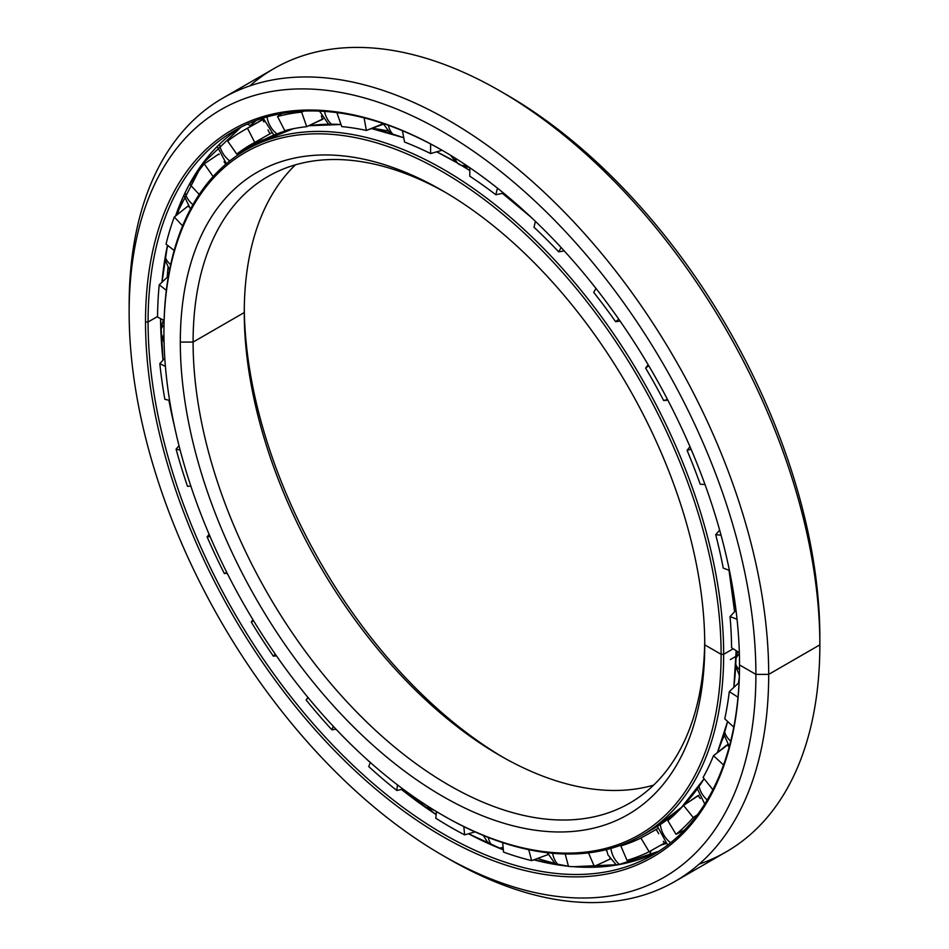 <?xml version="1.0" encoding="UTF-8"?>
<svg xmlns="http://www.w3.org/2000/svg" width="949" height="949" viewBox="0 0 949 949"><rect width="100%" height="100%" fill="white"/><g stroke="black" fill="none" stroke-linecap="round" stroke-linejoin="round"><path stroke-width="1.42" d="M721.643 741.43A383.847 221.615 -120 0 0 724.111 735.677A383.847 221.615 60 0 1 721.643 741.43M738.417 683.15A383.847 221.615 -120 0 0 739.283 677.23A383.847 221.615 60 0 1 738.417 683.15M456.433 162.469A23.156 13.369 -60 0 1 456.374 162.374A395.697 228.46 60 0 1 469.802 170.5A395.697 228.46 -120 0 0 456.374 162.374L456.35 162.362A395.697 228.46 60 0 1 456.374 162.374A395.697 228.46 -120 0 0 436.67 151.804L456.267 162.374A395.78 228.507 -120 0 0 436.623 151.828A395.78 228.507 60 0 1 456.267 162.374A395.78 228.507 60 0 1 469.802 170.559A395.78 228.507 -120 0 0 456.267 162.374L456.374 162.374M502.377 193.335A395.697 228.46 60 0 1 531.084 217.238A395.697 228.46 -120 0 0 502.377 193.335M729.01 570.242A395.697 228.46 60 0 1 734.597 611.797A395.697 228.46 -120 0 0 729.01 570.242L734.597 611.785M387.69 130.903A383.847 221.615 -120 0 0 372.186 128.305A383.847 221.615 60 0 1 387.69 130.903M704.739 644.846L704.739 644.846A370.822 214.094 60 0 1 442.519 796.235A370.822 214.094 60 0 1 180.31 342.079A370.822 214.094 -120 0 0 442.519 796.235A370.822 214.094 -120 0 0 704.739 644.846L704.739 644.846A370.822 214.094 -120 0 0 442.531 190.69A370.822 214.094 -120 0 0 180.31 342.079A370.822 214.094 60 0 1 442.519 190.69A370.822 214.094 60 0 1 704.739 644.846L721.11 654.3L723.66 654.3A395.78 228.507 -120 0 0 443.8 169.563A395.78 228.507 -120 0 0 163.94 331.142L163.94 332.624A393.977 227.463 60 0 1 442.519 171.781A393.977 227.463 60 0 1 721.11 654.3A393.977 227.463 60 0 1 442.519 815.144A393.977 227.463 60 0 1 163.94 332.624L163.94 331.142A395.78 228.507 60 0 1 245.91 149.966A395.78 228.507 60 0 1 550.906 255.993A395.78 228.507 60 0 1 723.66 654.3L733.209 648.784L723.66 654.3A395.78 228.507 60 0 1 641.69 835.488A395.78 228.507 60 0 1 443.159 815.511M704.716 641.121A361.783 208.875 60 0 1 447.335 784.242A361.783 208.875 60 0 1 193.098 342.079L180.31 342.079L193.098 342.079A361.783 208.875 -120 0 0 351.023 706.151A361.783 208.875 -120 0 0 629.804 803.079A361.783 208.875 -120 0 0 704.716 641.121M734.538 611.844A395.78 228.507 -120 0 0 728.951 570.219A395.78 228.507 60 0 1 734.538 611.844M533.219 219.255A395.78 228.507 -120 0 0 502.294 193.347A395.78 228.507 60 0 1 533.219 219.255M403.752 137.795A395.78 228.507 -120 0 0 371.415 128.59A395.78 228.507 60 0 1 403.752 137.795A395.697 228.46 -120 0 0 371.427 128.59M341.011 124.509A395.78 228.507 -120 0 0 308.698 125.743A395.78 228.507 60 0 1 341.011 124.509L308.722 125.731M293.526 128.661A395.78 228.507 -120 0 0 258.377 142.765A395.78 228.507 -120 0 0 252.244 146.537A395.78 228.507 60 0 1 258.377 142.765A395.78 228.507 60 0 1 293.526 128.661M718.417 750.018A395.697 228.46 -120 0 0 727.586 721.442A395.78 228.507 60 0 1 717.361 752.616A395.78 228.507 -120 0 0 727.575 721.43M736.163 650.682L733.838 687.408A395.697 228.46 -120 0 0 736.151 650.682A395.78 228.507 60 0 1 733.791 687.444A395.78 228.507 -120 0 0 736.104 650.646M704.087 778.738A395.78 228.507 60 0 1 654.158 828.287A395.78 228.507 -120 0 0 704.087 778.738M503.255 757.432A370.822 214.094 60 0 1 244.284 308.876A370.822 214.094 -120 0 0 503.255 757.432M244.261 312.541A361.783 208.875 -120 0 0 500.076 755.618A361.783 208.875 -120 0 0 653.564 785.155A361.783 208.875 60 0 1 385.674 658.381A361.783 208.875 60 0 1 244.261 312.541L193.098 342.079L244.261 312.541A361.783 208.875 60 0 1 295.436 164.841A361.783 208.875 -120 0 0 244.261 312.541L244.261 312.541M445.745 192.564A361.783 208.875 -120 0 0 268.033 176.455A361.783 208.875 -120 0 0 193.098 342.079A361.783 208.875 60 0 1 445.745 192.564M442.519 815.144L443.8 815.879A395.78 228.507 -120 0 0 723.66 654.3L721.11 654.3A393.977 227.463 -120 0 0 442.519 171.781A393.977 227.463 -120 0 0 163.94 332.624A393.977 227.463 -120 0 0 442.519 815.144A393.977 227.463 -120 0 0 721.11 654.3L723.66 654.3L733.209 648.784M553.955 863.092A430.158 248.353 60 0 1 537.573 858.465A430.158 248.353 -120 0 0 553.955 863.092M167.249 277.298A430.158 248.353 60 0 1 167.985 267.748A430.158 248.353 -120 0 0 167.249 277.298M177.475 214.45A430.158 248.353 60 0 1 182.552 198.294A430.158 248.353 -120 0 0 177.475 214.45M675.024 881.407L726.187 851.87A452.222 261.094 -120 0 0 819.853 644.846L819.853 637.467A443.183 255.874 -120 0 0 506.481 94.686L500.087 90.997A452.222 261.094 60 0 1 819.853 644.846A452.222 261.094 -120 0 0 622.449 189.753A452.222 261.094 -120 0 0 273.976 68.589L222.813 98.127A452.222 261.094 60 0 1 571.286 219.29A452.222 261.094 60 0 1 768.69 674.383A452.222 261.094 -120 0 0 448.913 120.523A452.222 261.094 -120 0 0 129.147 305.151L129.147 312.541A443.183 255.874 60 0 1 442.519 131.603A443.183 255.874 60 0 1 755.902 674.383L768.69 674.383L819.853 644.846L768.69 674.383A452.222 261.094 60 0 1 675.024 881.407A452.222 261.094 60 0 1 445.698 857.125M249.848 85.873A452.222 261.094 60 0 1 500.087 90.997M661.406 844.835A418.212 241.461 -120 0 0 665.64 843.578A418.212 241.461 60 0 1 661.406 844.835M660.955 845.085A418.307 241.509 -120 0 0 665.747 843.661A418.307 241.509 60 0 1 660.955 845.085M250.346 125.505A418.307 241.509 60 0 1 256.028 120.511A418.307 241.509 -120 0 0 250.346 125.505M468.498 833.768A418.212 241.461 -120 0 0 503.35 849.829A418.212 241.461 60 0 1 468.498 833.768M533.836 859.83A418.212 241.461 -120 0 0 568.439 866.247A418.212 241.461 60 0 1 533.836 859.83M573.03 866.662A418.212 241.461 -120 0 0 659.045 851.146A418.212 241.461 60 0 1 573.03 866.662M559.934 865.18A418.307 241.509 60 0 1 533.86 859.818L568.439 866.223M503.35 849.794A418.307 241.509 60 0 1 468.557 833.756L503.35 849.782M436.16 814.598A418.212 241.461 60 0 1 401.486 789.461A418.212 241.461 -120 0 0 436.16 814.598M370.288 762.605A418.212 241.461 60 0 1 365.934 758.524A418.212 241.461 -120 0 0 370.288 762.605M174.675 427.252A418.212 241.461 60 0 1 168.898 400.241A418.212 241.461 -120 0 0 174.675 427.252M163.003 360.205A418.212 241.461 60 0 1 160.559 318.615A418.212 241.461 -120 0 0 163.003 360.205M157.558 316.515L148.08 321.984A418.212 241.461 -120 0 0 330.632 742.865A418.212 241.461 -120 0 0 652.912 854.907A418.212 241.461 -120 0 0 739.52 664.193A418.212 241.461 60 0 1 443.48 834.005A418.212 241.461 60 0 1 148.08 321.984L145.517 321.984A420.027 242.505 -120 0 0 442.519 836.413A420.027 242.505 -120 0 0 739.52 664.929L739.52 664.929A420.027 242.505 60 0 1 442.519 836.413A420.027 242.505 60 0 1 145.517 321.984A420.027 242.505 60 0 1 442.519 150.511A420.027 242.505 60 0 1 739.52 664.929L739.52 664.929A420.027 242.505 -120 0 0 442.531 150.511A420.027 242.505 -120 0 0 145.517 321.984L148.08 321.984A418.212 241.461 60 0 1 443.171 150.879A418.212 241.461 -120 0 0 234.7 130.535A418.212 241.461 -120 0 0 148.08 321.984L157.558 316.515M442.519 855.31L448.913 858.999A452.222 261.094 -120 0 0 768.69 674.383L755.902 674.383A443.183 255.874 60 0 1 442.519 855.31A443.183 255.874 60 0 1 129.147 312.541L129.147 305.151A452.222 261.094 60 0 1 222.813 98.127M739.52 664.929L755.902 674.383A443.183 255.874 -120 0 0 442.519 131.603A443.183 255.874 -120 0 0 129.147 312.541A443.183 255.874 -120 0 0 442.519 855.31A443.183 255.874 -120 0 0 755.902 674.383L768.69 674.383L819.853 644.846A452.222 261.094 60 0 1 699.152 864.124M161.959 282.244A418.212 241.461 60 0 1 167.487 245.257A418.212 241.461 -120 0 0 161.959 282.244M175.577 215.981A418.212 241.461 60 0 1 241.022 127.095A418.212 241.461 -120 0 0 175.577 215.981A418.307 241.509 60 0 1 179.314 205.921M436.16 814.539A418.307 241.509 60 0 1 401.569 789.449L436.172 814.539M368.248 760.612L370.312 762.545A418.307 241.509 60 0 1 368.165 760.54M174.047 424.31A418.307 241.509 60 0 1 168.969 400.253L174.023 424.215M163.062 360.157A418.307 241.509 60 0 1 160.606 318.639L163.062 360.146M161.994 282.197A418.307 241.509 60 0 1 167.498 245.269L162.006 282.197M250.465 125.565A418.212 241.461 60 0 1 256.349 120.393A418.212 241.461 -120 0 0 250.465 125.565M503.302 92.872A443.183 255.874 60 0 1 819.853 637.467L819.853 644.846L819.853 637.467M656.174 829.485L658.713 833.697L656.174 829.485L640.931 838.05A397.951 229.765 60 0 1 620.836 845.915L623.054 844.385L620.836 845.915A397.951 229.765 -120 0 0 640.931 838.05L657.538 828.655M667.835 820.66A397.951 229.765 -120 0 0 683.505 805.404L698.796 795.345L697.978 795.618L700.315 798.536L697.966 795.618L683.505 805.404L693.268 817.552A413.871 238.946 60 0 1 676.044 834.337L685.261 829.64L676.044 834.337A413.871 238.946 -120 0 0 693.268 817.552L697.42 814.752L693.268 817.552L683.505 805.404A397.951 229.765 60 0 1 667.835 820.66L676.044 834.337L667.835 820.66M703.102 777.504A397.951 229.765 -120 0 0 713.494 755.689L727.907 744.728L727.064 744.858L729.223 746.851L727.053 744.858L713.494 755.689L723.541 764.965L713.494 755.689A397.951 229.765 60 0 1 703.102 777.504L712.877 789.663A413.871 238.946 -120 0 0 713.257 788.987A413.871 238.946 60 0 1 712.877 789.663L703.102 777.504M724.739 718.808A397.951 229.765 -120 0 0 729.295 691.607L739.046 682.556L729.295 691.607L738.002 697.218L729.295 691.607A397.951 229.765 60 0 1 724.739 718.808L733.779 727.148L724.739 718.808M265.293 139.04L259.326 141.377L236.74 154.07L227.689 141.069A413.871 238.946 60 0 1 243.264 130.606A413.871 238.946 60 0 1 247.487 128.257L262.719 119.669L263.881 121.935L262.719 119.669L247.487 128.257A413.871 238.946 -120 0 0 227.689 141.069L236.74 154.07A397.951 229.765 60 0 1 254.735 142.433L247.487 128.257L254.735 142.433L271.082 133.133L269.967 133.821L267.998 129.954L269.967 133.821L254.735 142.433A397.951 229.765 -120 0 0 251.224 144.39A397.951 229.765 -120 0 0 236.74 154.07L245.945 149.349M547.383 852.736L547.893 854.658L531.642 860.624A413.871 238.946 60 0 1 503.563 852.107A413.871 238.946 -120 0 0 531.642 860.624L547.893 854.658L547.383 852.736M606.103 849.687L606.814 851.348L606.103 849.687M609.887 858.525L610.124 859.07L594.276 866.354A413.871 238.946 60 0 1 568.487 866.413A413.871 238.946 -120 0 0 594.276 866.354L610.124 859.07L609.887 858.525M663.292 841.336L664.834 842.866L649.14 851.727A413.871 238.946 60 0 1 627.028 860.387A413.871 238.946 -120 0 0 649.14 851.727L664.371 843.151L663.292 841.336M157.558 317.085A413.871 238.946 60 0 1 159.23 284.783L168.4 276.23L159.23 284.783A413.871 238.946 -120 0 0 157.558 317.085L164.094 320.418L157.558 317.085M166.039 244.13A413.871 238.946 60 0 1 174.319 216.989L187.961 206.123L188.377 206.692L187.855 206.135L174.319 216.989A413.871 238.946 -120 0 0 166.039 244.13L174.165 250.477L166.039 244.13M189.847 184.391A413.871 238.946 60 0 1 204.272 163.857L218.863 154.011L219.112 154.616L218.721 154.058L204.272 163.857A413.871 238.946 -120 0 0 189.847 184.391L199.207 194.462L189.847 184.391M281.758 113.524L277.523 116.502A413.871 238.946 60 0 1 301.628 112.112L303.787 111.116L301.628 112.112A413.871 238.946 -120 0 0 277.523 116.502L281.758 113.524M534.014 227.238L535.39 221.319L534.014 227.238A397.951 229.765 60 0 1 558.664 251.829L561.156 247.547L558.664 251.829L564.24 250.904L558.664 251.829A397.951 229.765 -120 0 0 534.014 227.238M497.406 188.104L495.853 194.77L503.563 193.074L495.853 194.77L497.406 188.104M475.046 831.893L464.619 834.871A413.871 238.946 60 0 1 435.769 818.216A413.871 238.946 -120 0 0 464.619 834.871L475.046 831.893M403.076 789.117L396.824 790.481A413.871 238.946 60 0 1 368.746 766.578A413.871 238.946 -120 0 0 396.824 790.481L403.076 789.117M335.982 729.176L331.913 729.828A413.871 238.946 60 0 1 306.124 699.994L307.939 697.408L306.124 699.994A413.871 238.946 -120 0 0 331.913 729.828L335.982 729.176M276.432 655.83L273.359 656.198A413.871 238.946 60 0 1 251.26 622.022L252.932 619.697L251.26 622.022A413.871 238.946 -120 0 0 273.359 656.198L276.432 655.83M227.214 573.279L224.355 573.552A413.871 238.946 60 0 1 207.119 536.885L209.1 534.287L207.119 536.885A413.871 238.946 -120 0 0 224.355 573.552L227.214 573.279M187.522 486.351A413.871 238.946 60 0 1 176.087 449.162L179.005 445.674L176.087 449.162A413.871 238.946 -120 0 0 187.522 486.351L190.844 486.054L187.522 486.351M164.841 399.304A413.871 238.946 60 0 1 159.835 363.597L164.794 358.295L159.835 363.597A413.871 238.946 -120 0 0 164.841 399.304L169.598 400.395L164.841 399.304M593.706 292.375L595.984 288.437L593.706 292.375A397.951 229.765 60 0 1 615.616 321.675L618.76 319.161L615.616 321.675L620.124 321.118L615.616 321.675A397.951 229.765 -120 0 0 593.706 292.375M648.131 364.689L645.652 368.117L648.713 365.673L645.652 368.117A397.951 229.765 60 0 1 663.659 400.549L667.503 399.458L663.659 400.549L667.859 400.134L663.659 400.549A397.951 229.765 -120 0 0 645.652 368.117L648.131 364.689M689.959 446.623L687.076 450.384L691.086 449.245L687.076 450.384A397.951 229.765 60 0 1 700.184 484.192L705.024 484.571L700.184 484.192A397.951 229.765 -120 0 0 687.076 450.384L689.959 446.623M719.639 530.064L715.712 534.726L721.038 535.153L715.712 534.726A397.951 229.765 60 0 1 723.245 568.095L729.413 570.396L723.245 568.095A397.951 229.765 -120 0 0 715.712 534.726L719.639 530.064M736.009 610.29L730.054 616.613L737.041 619.222L730.054 616.613A397.951 229.765 60 0 1 731.572 647.728L739.342 652.734L731.572 647.728A397.951 229.765 -120 0 0 730.054 616.613L736.009 610.29M640.931 838.05L649.14 851.727L640.931 838.05M620.836 845.915L627.028 860.387L620.836 845.915M588.499 852.878L594.276 866.354L588.499 852.878M565.177 853.981L568.487 866.413L565.177 853.981M528.723 849.675L531.642 860.624L528.723 849.675M502.662 842.629L503.563 852.107L502.662 842.629M463.836 826.615L464.619 834.871L463.836 826.615M436.481 811.585L435.769 818.216L436.481 811.585M397.429 784.87L396.824 790.481L397.429 784.87M370.335 762.474L368.746 766.578L370.335 762.474M333.265 726.293L331.913 729.828L333.265 726.293M308.117 697.634L306.124 699.994L308.117 697.634M275.198 654.039L273.359 656.198L275.198 654.039M253.608 620.812L251.26 622.022L253.608 620.812M226.74 572.33L224.355 573.552L226.74 572.33M210.097 536.612L207.119 536.885L210.097 536.612M180.144 450.099L176.087 449.162L180.144 450.099M165.411 366.433L159.835 363.597L165.411 366.433M166.336 290.335L159.23 284.783L166.336 290.335M182.599 225.898L174.319 216.989L182.599 225.898M213.122 176.573L204.272 163.857L213.122 176.573M224.071 161.745L225.803 164.224L224.071 161.745M284.771 130.665L277.523 116.502L284.771 130.665A397.951 229.765 60 0 1 306.693 126.68L301.628 112.112L306.693 126.68L323.087 118.827L322.541 119.36L321.355 115.98L322.53 119.36L306.693 126.68A397.951 229.765 -120 0 0 284.771 130.665M341.735 126.585L336.883 112.623L341.735 126.585A397.951 229.765 60 0 1 366.385 130.452L364.072 117.866L366.385 130.452L383.194 123.702L382.637 124.461L382.411 123.24L382.637 124.461L366.385 130.452A397.951 229.765 -120 0 0 341.735 126.585M404.535 142.042L402.459 130.737L404.535 142.042A397.951 229.765 60 0 1 430.597 153.572L430.597 143.963L430.597 153.572L442.068 150.25L430.597 153.572A397.951 229.765 -120 0 0 404.535 142.042M469.802 176.206L469.802 167.712L469.802 176.206A397.951 229.765 60 0 1 495.853 194.77A397.951 229.765 -120 0 0 469.802 176.206M455.069 158.056A22.61 13.049 120 0 0 459.34 164.474A22.61 13.049 -60 0 1 455.069 158.056M466.113 165.209A22.61 13.049 -60 0 1 459.34 164.474M388.39 125.304A22.61 15.718 106.9 0 0 392.756 134.094A22.61 15.718 -73.1 0 1 388.39 125.304M403.669 137.332A22.61 15.718 -73.1 0 1 402.969 137.475M324.534 111.389A22.61 17.521 89.9 0 0 331.462 124.212A22.61 17.521 -90.1 0 1 324.534 111.389M266.989 116.929A22.61 18.387 68.6 0 0 276.954 133.88A22.61 18.387 -111.4 0 1 266.989 116.929M219.539 144.201A22.61 18.268 45.8 0 0 229.765 160.95A22.61 18.268 -134.2 0 1 219.539 144.201M185.114 192.742A22.61 17.153 25.5 0 0 192.932 204.652A22.61 17.153 -154.5 0 1 185.114 192.742M194.165 176.087A22.61 17.153 -154.5 0 1 195.423 175.66M165.268 256.977A22.61 15.125 9.5 0 0 170.654 264.652A22.61 15.125 -170.5 0 1 165.268 256.977M167.071 247.369A22.61 15.125 -170.5 0 1 168.353 245.933M161.022 333.289A22.61 12.278 -2.8 0 0 163.975 337.666A22.61 12.278 177.2 0 1 161.022 333.289M160.891 330.169A22.61 12.278 177.2 0 1 163.987 325.033M429.767 807.445A22.61 11.447 -54.5 0 1 424.796 806.816M423.61 805.986A22.61 11.447 -54.5 0 1 421.475 802.071A22.61 11.447 125.5 0 0 423.61 805.986M503.112 847.303A22.61 14.484 -66.1 0 1 499.067 848.074M491.772 844.978A22.61 14.484 -66.1 0 1 488.332 837.469A22.61 14.484 113.9 0 0 491.772 844.978M558.356 864.919A22.61 16.738 -81.1 0 1 552.626 853.281A22.61 16.738 98.9 0 0 558.356 864.919M619.483 864.503A22.61 18.078 -100.3 0 1 610.871 848.43A22.61 18.078 79.7 0 0 619.483 864.503M670.599 842.795A22.61 18.458 -122.9 0 1 660.35 824.479A22.61 18.458 57.1 0 0 670.599 842.795M707.242 799.948A22.61 17.829 -144.9 0 1 699.093 786.401A22.61 17.829 35.1 0 0 707.242 799.948M730.694 741.193A22.61 16.252 -163 0 1 724.692 732.023A22.61 16.252 17 0 0 730.694 741.193M739.473 669.709A22.61 13.796 -177 0 1 735.772 664.229A22.61 13.796 3 0 0 739.473 669.709M735.997 658.452A22.61 13.796 -177 0 1 739.378 653.944M733.435 592.342L731.691 586.257A22.61 10.593 -8 0 0 732.877 588.914A22.61 10.593 172 0 1 731.691 586.257A22.61 10.593 172 0 1 731.964 583.706M521.63 208.566A22.61 9.692 130.4 0 0 522.365 209.373A22.61 9.692 -49.6 0 1 521.63 208.566M523.065 209.871A22.61 9.692 -49.6 0 1 522.365 209.373L523.694 210.429M739.39 654.383L730.315 659.614M293.431 128.684L258.377 142.765L245.91 149.966M456.35 162.362L469.802 170.5M502.377 193.323L530.989 217.155M727.61 721.454L717.397 752.593M704.099 778.749L681.69 807.184L654.158 828.287L641.69 835.488M403.752 137.747L371.462 128.566M573.576 866.686L618.772 864.634L659.045 851.146M175.612 215.945L202.339 163.916L241.022 127.095M263.276 119.052L243.264 130.606M462.483 165.968L469.447 167.463M456.149 162.243L450.561 155.28M390.395 133.382L383.111 123.477M328.568 124.224L319.54 111.116M273.846 135.126L263.158 118.067M247.203 124.129L251.248 125.992M261.77 140.108L261.924 140.784M217.214 146.49L226.396 163.703M196.194 172.86L197.938 172.066M183.904 195.304L190.488 209.1M164.877 259.267L169.551 269.979M160.832 328.674L163.394 320.062M161.081 334.546L164.07 342.482M423.088 805.618L417.892 799.663M425.484 807.302L434.642 810.458M489.814 844.112L487.11 841.514L483.29 835.44M501.463 849.035L503.29 849.177M555.651 864.492L547.431 852.736M616.387 865.049L607.989 854.954L606.47 849.604M649.353 855.642L650.978 850.695M657.396 826.354L667.693 845.073M697.349 788.844L704.751 804.028M723.933 734.502L729.306 746.519M735.677 666.151L739.342 675.214M736.044 656.85L737.966 651.844M731.691 586.257L731.537 581.334M522.365 209.373L520.277 207.368"/></g></svg>
